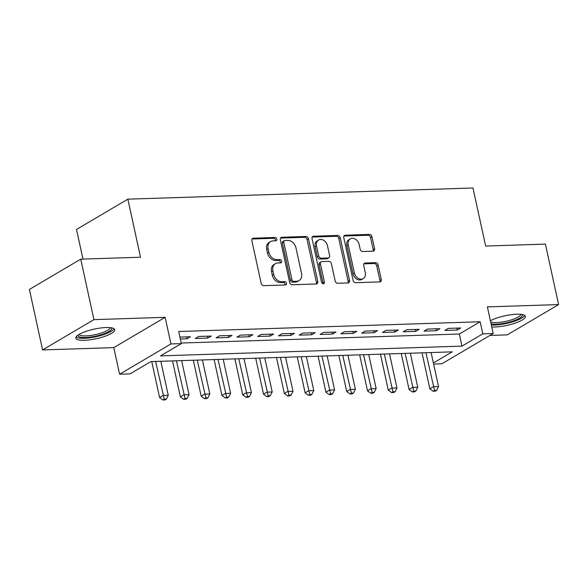 <?xml version="1.0" encoding="UTF-8"?>
<svg xmlns="http://www.w3.org/2000/svg" width="588" height="588" viewBox="0 0 588 588"><rect width="100%" height="100%" fill="white"/><g stroke="black" fill="none" stroke-linecap="round" stroke-linejoin="round"><path stroke-width="0.88" d="M276.845 239.096A1.757 1.36 59.5 0 0 275.059 237.479L253.377 238.184A2.506 1.948 59.5 0 0 252.619 238.397A2.506 1.948 59.5 0 0 251.855 240.624L261.168 283.365A2.506 1.948 59.5 0 0 263.733 285.672L285.415 284.974A1.757 1.36 59.5 0 0 285.944 284.82A1.757 1.36 59.5 0 0 286.481 283.262A1.757 1.36 59.5 0 0 284.688 281.645L281.88 281.74A8.026 6.225 59.5 0 1 273.692 274.353L272.92 270.789A8.026 6.225 59.5 0 1 275.368 263.667A8.026 6.225 59.5 0 1 277.793 262.976L280.601 262.887A1.757 1.36 59.5 0 0 281.13 262.74A1.757 1.36 59.5 0 0 281.667 261.182A1.757 1.36 59.5 0 0 279.873 259.565L277.066 259.653A8.026 6.225 59.5 0 1 268.878 252.267L268.106 248.709A8.026 6.225 59.5 0 1 270.553 241.58A8.026 6.225 59.5 0 1 272.979 240.896L275.779 240.808A1.757 1.36 59.5 0 0 276.309 240.654A1.757 1.36 59.5 0 0 276.845 239.096M275.434 240.815A1.757 1.36 59.5 0 0 275.463 239.911A1.757 1.36 59.5 0 0 273.67 238.302L252.039 239M285.062 284.982A1.757 1.36 59.5 0 0 285.092 284.077A1.757 1.36 59.5 0 0 283.298 282.468L280.491 282.556L281.88 281.74M280.248 262.902A1.757 1.36 59.5 0 0 280.278 261.998A1.757 1.36 59.5 0 0 278.484 260.381L275.676 260.469L277.066 259.653M491.766 326.95A19.926 4.91 167.7 0 0 495.074 326.987A19.926 4.91 167.7 0 0 515.551 322.996A19.926 4.91 167.7 0 0 525.371 316.359A19.926 4.91 167.7 0 0 516.72 314.22A19.926 4.91 167.7 0 0 490.407 320.725M106.112 327.523A19.926 4.91 167.7 0 0 85.635 331.514A19.926 4.91 167.7 0 0 75.815 338.151A19.926 4.91 167.7 0 0 84.466 340.29A19.926 4.91 167.7 0 0 104.943 336.292A19.926 4.91 167.7 0 0 114.756 329.662A19.926 4.91 167.7 0 0 106.112 327.523M373.042 251.164A2.506 1.948 59.5 0 0 373.799 250.951A2.506 1.948 59.5 0 0 374.563 248.724L371.947 236.736A2.506 1.948 59.5 0 0 369.389 234.428L345.31 235.207A2.506 1.948 59.5 0 0 344.553 235.421A2.506 1.948 59.5 0 0 343.789 237.648L353.109 280.388A2.506 1.948 59.5 0 0 355.666 282.696L379.745 281.917A2.506 1.948 59.5 0 0 380.502 281.703A2.506 1.948 59.5 0 0 381.267 279.476L378.106 264.99A2.506 1.948 59.5 0 0 375.548 262.682L365.244 263.012A2.506 1.948 59.5 0 0 364.486 263.233A2.506 1.948 59.5 0 0 363.722 265.453L365.288 272.641A6.711 5.204 59.5 0 1 363.237 278.594A6.711 5.204 59.5 0 1 354.373 272.994L348.236 244.858A6.711 5.204 59.5 0 1 350.286 238.897A6.711 5.204 59.5 0 1 359.15 244.498L360.172 249.194A2.506 1.948 59.5 0 0 362.737 251.502L373.042 251.164M181.214 343.032L459.346 334.021L480.161 321.746L482.799 333.837L493.192 333.506L441.845 363.788L433.621 364.053M80.747 259.161L93.933 319.637L42.586 349.926L29.4 289.443L80.747 259.161L140.517 257.221L127.861 199.163L472.98 187.991L485.644 246.049L545.414 244.108L558.6 304.584L487.393 306.892L493.192 333.506M42.586 349.926L113.793 347.618L165.14 317.329L93.933 319.637M165.14 317.329L170.946 343.943L181.339 343.605L160.524 355.88L461.984 346.119L482.799 333.837M480.161 321.746L178.701 331.507L181.339 343.605M308.479 238.787A2.506 1.948 59.5 0 0 305.922 236.479L281.843 237.258A2.506 1.948 59.5 0 0 281.086 237.479A2.506 1.948 59.5 0 0 280.322 239.698L289.641 282.446A2.506 1.948 59.5 0 0 292.199 284.754L316.278 283.975A2.506 1.948 59.5 0 0 317.035 283.754A2.506 1.948 59.5 0 0 317.799 281.527L308.479 238.787L307.098 239.61A2.506 1.948 59.5 0 0 304.533 237.302L280.505 238.081M313.573 236.236L337.659 235.45A2.506 1.948 59.5 0 1 340.217 237.758L349.537 280.505A2.506 1.948 59.5 0 1 348.765 282.725A2.506 1.948 59.5 0 1 348.008 282.946L337.703 283.276A2.506 1.948 59.5 0 1 335.145 280.968L331.367 263.637A2.506 1.948 59.5 0 0 328.81 261.329L321.974 261.55A2.506 1.948 59.5 0 0 321.217 261.763A2.506 1.948 59.5 0 0 320.453 263.99L324.385 282.034A1.757 1.36 59.5 0 1 323.848 283.592A1.757 1.36 59.5 0 1 321.526 282.13L312.052 238.677A2.506 1.948 59.5 0 1 312.823 236.45A2.506 1.948 59.5 0 1 313.573 236.236L312.265 237.008M489.922 335.432L507.253 334.873L558.6 304.584M180.332 338.997L186.999 338.784L190.468 336.733L179.913 337.078M211.261 336.064L198.788 336.468L195.319 338.512L207.792 338.107L211.261 336.064M232.054 335.388L219.574 335.792L216.105 337.843L228.578 337.439L232.054 335.388M252.84 334.719L240.367 335.123L236.898 337.167L249.371 336.762L252.84 334.719M273.633 334.043L261.16 334.447L257.691 336.49L270.164 336.086L273.633 334.043M294.419 333.367L281.946 333.771L278.477 335.821L290.95 335.417L294.419 333.367M315.212 332.698L302.739 333.102L299.27 335.145L311.743 334.741L315.212 332.698M336.005 332.022L323.525 332.426L320.056 334.476L332.536 334.072L336.005 332.022M356.791 331.353L344.318 331.757L340.849 333.8L353.322 333.396L356.791 331.353M377.584 330.676L365.111 331.081L361.642 333.124L374.115 332.72L377.584 330.676M398.377 330L385.897 330.405L382.428 332.455L394.908 332.051L398.377 330M419.163 329.331L406.69 329.736L403.221 331.779L415.694 331.375L419.163 329.331M439.956 328.655L427.483 329.06L424.014 331.103L436.487 330.699L439.956 328.655M444.8 330.434L457.273 330.03L460.742 327.979L448.269 328.383L444.8 330.434M127.861 199.163L76.513 229.452L82.974 259.087M433.385 362.987L452.268 351.852L150.807 361.613L129.992 373.887L119.592 374.225L170.946 343.943M113.793 347.618L119.592 374.225M459.346 334.021L461.984 346.119M186.999 338.784L186.58 336.865M207.792 338.107L207.373 336.189M228.578 337.439L228.166 335.513M249.371 336.762L248.952 334.844M270.164 336.086L269.745 334.168M290.95 335.417L290.531 333.499M311.743 334.741L311.324 332.823M332.536 334.072L332.117 332.147M353.322 333.396L352.903 331.478M374.115 332.72L373.696 330.801M394.908 332.051L394.489 330.125M415.694 331.375L415.275 329.456M436.487 330.699L436.068 328.78M457.273 330.03L456.854 328.111M270.553 241.58L269.172 242.403A8.026 6.225 59.5 0 0 266.717 249.525L268.106 248.709M275.676 260.469A8.026 6.225 59.5 0 1 267.489 253.083L266.717 249.525M275.368 263.667L273.986 264.482A8.026 6.225 59.5 0 0 271.531 271.605L272.92 270.789M280.491 282.556A8.026 6.225 59.5 0 1 272.31 275.169L271.531 271.605M316.226 283.975A2.506 1.948 59.5 0 0 316.41 282.35L307.098 239.61M284.812 240.514A1.757 1.36 59.5 0 0 284.283 240.661A1.757 1.36 59.5 0 0 283.747 242.219L291.927 279.741A1.757 1.36 59.5 0 0 293.721 281.351L296.675 281.255A8.026 6.225 59.5 0 0 299.094 280.572A8.026 6.225 59.5 0 0 301.548 273.449L295.955 247.805A8.026 6.225 59.5 0 0 287.775 240.419L284.812 240.514M284.283 240.661L282.894 241.484A1.757 1.36 59.5 0 0 282.358 243.042L283.747 242.219M299.094 280.572L297.712 281.387A8.026 6.225 59.5 0 1 295.286 282.078L292.332 282.174A1.757 1.36 59.5 0 1 290.538 280.557L282.358 243.042M312.243 237.052L336.27 236.273L337.659 235.45M347.956 282.946A2.506 1.948 59.5 0 0 348.147 281.321L338.828 238.581A2.506 1.948 59.5 0 0 336.27 236.273M321.217 261.763L319.828 262.579A2.506 1.948 59.5 0 0 319.064 264.806L322.996 282.85L324.385 282.034M322.981 283.71A1.757 1.36 59.5 0 0 322.996 282.85M327.442 245.644A6.711 5.204 59.5 0 0 318.578 240.044A6.711 5.204 59.5 0 0 316.528 246.004L318.689 255.912A2.506 1.948 59.5 0 0 321.246 258.22L328.082 258A2.506 1.948 59.5 0 0 328.839 257.787A2.506 1.948 59.5 0 0 329.611 255.559L327.442 245.644M318.578 240.044L317.189 240.867A6.711 5.204 59.5 0 0 315.139 246.82L316.528 246.004M328.839 257.787L327.45 258.602A2.506 1.948 59.5 0 1 326.7 258.823L319.857 259.043A2.506 1.948 59.5 0 1 317.299 256.736L315.139 246.82M350.286 238.897L348.897 239.72A6.711 5.204 59.5 0 0 346.846 245.674L348.236 244.858M363.237 278.594L361.848 279.41A6.711 5.204 59.5 0 1 352.984 273.81L346.846 245.674M379.694 281.917A2.506 1.948 59.5 0 0 379.877 280.292L376.724 265.805A2.506 1.948 59.5 0 0 374.166 263.498L363.913 263.836M372.99 251.164A2.506 1.948 59.5 0 0 373.174 249.54L370.558 237.552A2.506 1.948 59.5 0 0 368 235.244L343.973 236.023M151.748 361.583L159.583 397.532L163.052 395.489L168.256 395.32L160.833 361.289M155.636 361.458L164.258 399.193L162.869 400.009L164.949 399.943L166.338 399.127L164.258 399.193M168.256 395.32L166.338 399.127M162.869 400.009L159.583 397.532M111.463 327.803A17.243 4.248 -12.3 0 1 104.135 333.705A17.243 4.248 -12.3 0 1 85.495 337.497A17.243 4.248 -12.3 0 1 78.035 335.087M79.093 334.418A15.964 3.932 167.7 0 0 85.929 335.873A15.964 3.932 167.7 0 0 101.871 332.837A15.964 3.932 167.7 0 0 110.221 327.626M76.058 337.005A19.801 4.88 167.7 0 0 84.113 338.313A19.801 4.88 167.7 0 0 114.065 328.721M522.078 314.499A17.243 4.248 -12.3 0 1 522.313 315.513A17.243 4.248 -12.3 0 1 509.531 322.055A17.243 4.248 -12.3 0 1 491.098 323.878M490.664 321.901A15.964 3.932 167.7 0 0 507.613 320.945A15.964 3.932 167.7 0 0 520.806 314.536A15.964 3.932 167.7 0 0 520.836 314.33M491.333 324.966A19.801 4.88 167.7 0 0 511.369 322.217A19.801 4.88 167.7 0 0 524.672 315.418M172.541 360.907L180.376 396.856L183.846 394.813L189.042 394.644L181.626 360.613M176.429 360.782L185.051 398.517L183.662 399.34L185.742 399.274L187.131 398.451L185.051 398.517M189.042 394.644L187.131 398.451M183.662 399.34L180.376 396.856M193.327 360.238L201.169 396.187L204.639 394.136L209.835 393.967L202.412 359.944M197.215 360.106L205.844 397.848L204.455 398.664L206.535 398.598L207.917 397.782L205.844 397.848M209.835 393.967L207.917 397.782M204.455 398.664L201.169 396.187M214.12 359.562L221.955 395.511L225.424 393.468L230.628 393.298L223.205 359.268M218.008 359.437L226.63 397.172L225.241 397.995L227.321 397.922L228.71 397.106L226.63 397.172M230.628 393.298L228.71 397.106M225.241 397.995L221.955 395.511M234.906 358.886L242.748 394.842L246.218 392.791L251.414 392.622L243.998 358.592M238.794 358.761L247.423 396.503L246.034 397.319L248.114 397.253L249.503 396.43L247.423 396.503M251.414 392.622L249.503 396.43M246.034 397.319L242.748 394.842M255.699 358.217L263.542 394.166L267.011 392.115L272.207 391.953L264.784 357.923M259.587 358.092L268.209 395.827L266.827 396.643L268.9 396.577L270.289 395.761L268.209 395.827M272.207 391.953L270.289 395.761M266.827 396.643L263.542 394.166M276.492 357.541L284.327 393.49L287.797 391.446L292.993 391.277L285.577 357.247M280.38 357.416L289.002 395.151L287.613 395.974L289.693 395.908L291.082 395.085L289.002 395.151M292.993 391.277L291.082 395.085M287.613 395.974L284.327 393.49M297.278 356.872L305.121 392.821L308.59 390.77L313.786 390.601L306.37 356.571M301.166 356.74L309.795 394.482L308.406 395.298L310.486 395.232L311.875 394.416L309.795 394.482M313.786 390.601L311.875 394.416M308.406 395.298L305.121 392.821M318.071 356.196L325.906 392.145L329.376 390.101L334.579 389.932L327.156 355.902M321.959 356.071L330.581 393.806L329.192 394.629L331.272 394.555L332.661 393.74L330.581 393.806M334.579 389.932L332.661 393.74M329.192 394.629L325.906 392.145M338.864 355.519L346.7 391.468L350.169 389.425L355.365 389.256L347.949 355.226M342.753 355.395L351.374 393.137L349.985 393.953L352.065 393.886L353.454 393.063L351.374 393.137M355.365 389.256L353.454 393.063M349.985 393.953L346.7 391.468M359.65 354.851L367.493 390.8L370.962 388.749L376.158 388.58L368.735 354.557M363.538 354.726L372.167 392.461L370.778 393.276L372.858 393.21L374.24 392.394L372.167 392.461M376.158 388.58L374.24 392.394M370.778 393.276L367.493 390.8M380.443 354.174L388.278 390.123L391.748 388.08L396.951 387.911L389.528 353.88M384.331 354.049L392.953 391.784L391.564 392.608L393.644 392.541L395.033 391.718L392.953 391.784M396.951 387.911L395.033 391.718M391.564 392.608L388.278 390.123M401.229 353.498L409.072 389.454L412.541 387.404L417.737 387.235L410.321 353.204M405.125 353.373L413.746 391.116L412.357 391.931L414.437 391.865L415.826 391.049L413.746 391.116M417.737 387.235L415.826 391.049M412.357 391.931L409.072 389.454M422.022 352.829L429.865 388.778L433.334 386.735L438.53 386.566L431.107 352.535M425.91 352.704L434.532 390.439L433.15 391.255L435.223 391.189L436.612 390.373L434.532 390.439M438.53 386.566L436.612 390.373M433.15 391.255L429.865 388.778M273.67 238.302L275.059 237.479M283.298 282.468L284.688 281.645M278.484 260.381L279.873 259.565M267.489 253.083L268.878 252.267M272.31 275.169L273.692 274.353M252.068 238.956L253.377 238.184M316.41 282.35L317.799 281.527M280.535 238.03L281.843 237.258M304.533 237.302L305.922 236.479M290.538 280.557L291.927 279.741M292.332 282.174L293.721 281.351M295.286 282.078L296.675 281.255M338.828 238.581L340.217 237.758M348.147 281.321L349.537 280.505M319.064 264.806L320.453 263.99M317.299 256.736L318.689 255.912M319.857 259.043L321.246 258.22M326.7 258.823L328.082 258M352.984 273.81L354.373 272.994M363.935 263.791L365.244 263.012M374.166 263.498L375.548 262.682M376.724 265.805L378.106 264.99M379.877 280.292L381.267 279.476M344.002 235.979L345.31 235.207M368 235.244L369.389 234.428M370.558 237.552L371.947 236.736M373.174 249.54L374.563 248.724"/></g></svg>
